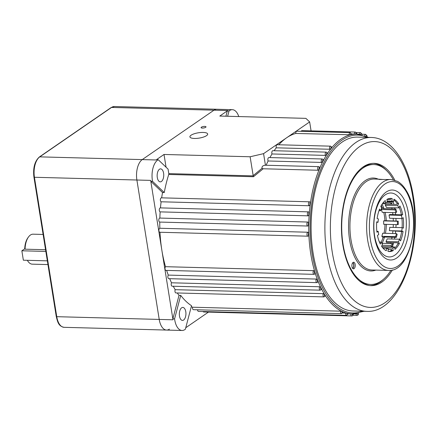 <?xml version="1.0" encoding="UTF-8"?>
<svg xmlns="http://www.w3.org/2000/svg" width="437" height="437" viewBox="0 0 437 437"><rect width="100%" height="100%" fill="white"/><g stroke="black" fill="none" stroke-linecap="round" stroke-linejoin="round"><path stroke-width="0.66" d="M357.34 313.487A89.967 45.661 -88.5 0 1 353.172 313.957A89.967 45.661 -88.5 0 1 352.156 313.957A89.967 45.661 -88.5 0 1 352.031 313.957A89.967 45.661 -88.5 0 1 348.01 313.498A89.967 45.661 -88.5 0 1 347.005 313.269A89.967 45.661 -88.5 0 1 342.925 311.887A89.967 45.661 -88.5 0 1 341.947 311.439A89.967 45.661 -88.5 0 1 325.308 295.527A89.967 45.661 -88.5 0 1 324.533 294.298A89.967 45.661 -88.5 0 1 321.512 288.89A89.967 45.661 -88.5 0 1 320.813 287.491A89.967 45.661 -88.5 0 1 318.131 281.423A89.967 45.661 -88.5 0 1 317.524 279.871A89.967 45.661 -88.5 0 1 315.219 273.212A1 0.508 91.5 0 1 314.476 272.71A1 0.508 91.5 0 1 314.711 271.53A89.967 45.661 91.5 0 0 315.219 273.212L315.143 273.813L314.05 274.349A1.999 1.016 -88.5 0 1 313.132 273.021A1.999 1.016 -88.5 0 1 313.597 270.656L314.711 271.53A89.967 45.661 -88.5 0 1 310.789 254.077A89.967 45.661 -88.5 0 1 308.893 235.226L308.08 236.193A1.999 1.016 -88.5 0 1 307.938 236.209A1.999 1.016 -88.5 0 1 307.02 234.882A1.999 1.016 -88.5 0 1 307.927 232.222L308.817 233.243A1 0.508 91.5 0 0 308.369 234.571A1 0.508 91.5 0 0 308.893 235.226A89.967 45.661 -88.5 0 1 308.817 233.243A89.967 45.661 -88.5 0 1 308.741 225.055L307.872 226.027A1.999 1.016 -88.5 0 1 307.845 226.027A1.999 1.016 -88.5 0 1 306.927 224.7A1.999 1.016 -88.5 0 1 307.948 222.034L308.784 223.056A1 0.508 91.5 0 0 308.276 224.389A1 0.508 91.5 0 0 308.741 225.055A89.967 45.661 -88.5 0 1 308.784 223.056A89.967 45.661 -88.5 0 1 309.178 214.867L308.249 215.834L160.155 211.874A89.967 45.661 91.5 0 0 159.855 218.068A1.999 1.016 91.5 0 0 158.789 220.04A1.999 1.016 91.5 0 0 159.751 222.067A1.999 1.016 91.5 0 0 159.778 222.067A89.967 45.661 91.5 0 0 159.833 228.261A1.999 1.016 91.5 0 0 158.882 230.337A1.999 1.016 91.5 0 0 159.844 232.249A1.999 1.016 91.5 0 0 159.986 232.233A89.967 45.661 91.5 0 0 161.832 250.09A89.967 45.661 91.5 0 0 165.503 266.69A1.999 1.016 91.5 0 0 165.017 268.924A1.999 1.016 91.5 0 0 165.951 270.388L314.05 274.349M351.173 134.427L351.528 134.547A1 0.508 91.5 0 0 351.506 134.323A1 0.508 91.5 0 0 350.927 133.684A1 0.508 91.5 0 0 350.518 134.776L295.767 133.454A1.999 1.016 -88.5 0 1 296.832 131.204L350.217 132.635A1.999 1.016 -88.5 0 0 349.152 134.886M331.923 147.34L331.825 147.646A1 0.508 91.5 0 0 331.18 147.28A1 0.508 91.5 0 0 330.902 148.514A1 0.508 91.5 0 0 330.951 148.722L329.656 149.252L276.271 147.821A1.999 1.016 -88.5 0 1 276.271 145.767A1.999 1.016 -88.5 0 1 277.195 144.729L330.58 146.16L331.923 147.34M327.548 153.136L327.477 153.518A1 0.508 91.5 0 0 326.838 153.267A1 0.508 91.5 0 0 326.581 154.474A1 0.508 91.5 0 0 326.663 154.774L325.401 155.392L272.016 153.966A1.999 1.016 -88.5 0 1 271.923 151.825A1.999 1.016 -88.5 0 1 272.874 150.689L326.259 152.12L327.548 153.136M323.506 159.833L323.467 160.292A1 0.508 91.5 0 0 322.845 160.155A1 0.508 91.5 0 0 322.615 161.335A1 0.508 91.5 0 0 322.73 161.717L321.506 162.422L268.121 160.991A1.999 1.016 -88.5 0 1 267.93 158.789A1.999 1.016 -88.5 0 1 268.908 157.549L322.288 158.981L323.506 159.833M318.021 170.239A1.999 1.016 -88.5 0 1 317.699 169.316A1.999 1.016 -88.5 0 1 318.726 166.65L319.851 167.338L319.862 167.884A1 0.508 91.5 0 0 319.25 167.857A1 0.508 91.5 0 0 319.048 169.004A1 0.508 91.5 0 0 319.207 169.463L318.021 170.239L263.2 168.769L253.476 176.734L168.742 174.467A1 0.508 91.5 0 0 168.802 173.626L168.081 169.135L158.227 159.713A15.994 8.117 91.5 0 0 152.393 180.432A15.994 8.117 91.5 0 0 152.557 181.366L150.836 181.317L162.542 192.515A89.967 45.661 91.5 0 0 161.657 197.841M309.746 201.856L309.522 201.796A1.999 1.016 -88.5 0 1 309.746 201.856L310.467 202.844A1 0.508 91.5 0 0 309.964 203.15A1 0.508 91.5 0 0 309.844 204.155A1 0.508 91.5 0 0 310.199 204.795L309.21 205.751L161.116 201.785A89.967 45.661 91.5 0 0 160.466 207.886M308.56 211.863L308.446 211.852A1.999 1.016 -88.5 0 1 308.56 211.863L309.336 212.879A1 0.508 91.5 0 0 308.768 214.206A1 0.508 91.5 0 0 309.178 214.867A89.967 45.661 -88.5 0 1 309.336 212.879A89.967 45.661 -88.5 0 1 310.199 204.795A89.967 45.661 -88.5 0 1 310.467 202.844A89.967 45.661 -88.5 0 1 319.207 169.463A89.967 45.661 -88.5 0 1 319.862 167.884A89.967 45.661 -88.5 0 1 322.73 161.717A89.967 45.661 -88.5 0 1 323.467 160.292A89.967 45.661 -88.5 0 1 326.663 154.774A89.967 45.661 -88.5 0 1 327.477 153.518A89.967 45.661 -88.5 0 1 330.951 148.722A89.967 45.661 -88.5 0 1 331.825 147.646A89.967 45.661 -88.5 0 1 350.518 134.776A89.967 45.661 -88.5 0 1 351.528 134.547A89.967 45.661 -88.5 0 1 355.696 134.083L351.61 134.001M316.366 279.063L317.524 279.871A1 0.508 91.5 0 0 317.338 280.986A1 0.508 91.5 0 0 318.131 281.423L318.114 281.931L316.912 282.624A1.999 1.016 -88.5 0 1 315.995 281.297A1.999 1.016 -88.5 0 1 316.366 279.063L168.272 275.097A1.999 1.016 91.5 0 0 167.895 277.309A1.999 1.016 91.5 0 0 168.813 278.664L316.912 282.624M319.611 286.759L320.813 287.491A1 0.508 91.5 0 0 320.676 288.529A1 0.508 91.5 0 0 321.512 288.89L321.539 289.321L320.245 290.173A1.999 1.016 -88.5 0 1 319.327 288.841A1.999 1.016 -88.5 0 1 319.611 286.759L171.517 282.794A1.999 1.016 91.5 0 0 171.249 284.962A1.999 1.016 91.5 0 0 172.151 286.208L320.245 290.173M323.293 293.648L324.533 294.298A1 0.508 91.5 0 0 324.434 295.254A1 0.508 91.5 0 0 324.822 295.904A1 0.508 91.5 0 0 325.308 295.527L325.374 295.882L324.008 296.892A1.999 1.016 -88.5 0 1 323.09 295.565A1.999 1.016 -88.5 0 1 323.293 293.648L175.193 289.682A1.999 1.016 91.5 0 0 175.029 291.785A1.999 1.016 91.5 0 0 175.909 292.932L324.008 296.892M191.302 306.566A89.967 45.661 91.5 0 0 192.504 307.211A1.999 1.016 91.5 0 0 193.427 309.68L341.521 313.64A1.999 1.016 -88.5 0 1 340.603 312.313A1.999 1.016 -88.5 0 1 340.598 311.171L341.947 311.439A1 0.508 91.5 0 0 341.952 312.002A1 0.508 91.5 0 0 342.45 312.663A1 0.508 91.5 0 0 342.925 311.887L342.559 312.073M197.546 309.789A1.999 1.016 91.5 0 0 198.496 311.401L346.59 315.367A1.999 1.016 -88.5 0 1 345.678 314.034A1.999 1.016 -88.5 0 1 345.645 313.121L347.005 313.269A1 0.508 91.5 0 0 347.022 313.722A1 0.508 91.5 0 0 347.546 314.383A1 0.508 91.5 0 0 348.01 313.498L347.65 313.569M203.036 311.521A1.999 1.016 91.5 0 0 203.658 311.974L351.752 315.94A1.999 1.016 -88.5 0 1 350.835 314.607A1.999 1.016 -88.5 0 1 350.791 313.919L352.156 313.957A1 0.508 91.5 0 0 352.178 314.296A1 0.508 91.5 0 0 352.735 314.946A1 0.508 91.5 0 0 353.172 313.957M205.69 127.304A2.502 0.748 -9.1 0 0 206.007 126.85A2.502 0.748 -9.1 0 0 204.106 126.424A2.502 0.748 -9.1 0 0 201.386 127.183A2.502 0.748 -9.1 0 0 201.069 127.637A2.502 0.748 -9.1 0 0 202.97 128.063A2.502 0.748 -9.1 0 0 205.69 127.304M206.537 135.65A8.997 2.688 -9.1 0 0 207.673 134.022A8.997 2.688 -9.1 0 0 200.84 132.498A8.997 2.688 -9.1 0 0 191.04 135.235A8.997 2.688 -9.1 0 0 189.904 136.868A8.997 2.688 -9.1 0 0 196.737 138.387A8.997 2.688 -9.1 0 0 206.537 135.65M157.293 177.537A6.5 3.299 -88.5 0 1 160.614 168.873A6.5 3.299 -88.5 0 1 163.596 173.199A6.5 3.299 -88.5 0 1 160.27 181.863A6.5 3.299 -88.5 0 1 157.293 177.537M179.481 316.077A6.5 3.299 -88.5 0 1 182.808 307.413A6.5 3.299 -88.5 0 1 185.785 311.734A6.5 3.299 -88.5 0 1 182.458 320.403A6.5 3.299 -88.5 0 1 179.481 316.077M352.626 268.345A2.999 1.524 91.5 0 0 353.642 264.505A2.999 1.524 91.5 0 0 352.779 262.697M394.791 180.164A61.18 31.049 91.5 0 0 374.154 163.345A61.18 31.049 91.5 0 0 342.837 244.944A61.18 31.049 91.5 0 0 370.882 285.661A61.18 31.049 91.5 0 0 392.388 269.968M386.516 170.528A61.18 31.049 91.5 0 0 373.291 163.345M174.582 318.884A15.994 8.117 91.5 0 0 174.718 319.84A15.994 8.117 91.5 0 0 182.049 330.481A15.994 8.117 91.5 0 0 185.375 329.203L191.526 305.709A89.967 45.661 -88.5 0 1 180.732 295.39L174.582 318.884L172.861 318.835A15.994 8.117 91.5 0 0 172.997 319.791L150.667 180.388A15.994 8.117 91.5 0 0 150.836 181.317M158.227 159.713L156.506 159.669A15.994 8.117 91.5 0 0 156.014 159.969L164.017 154.463L250.117 156.768L263.577 153.655L286.612 137.792A89.967 45.661 -88.5 0 1 295.767 133.454M169.392 329.148A15.994 8.117 -88.5 0 1 166.552 330.066A15.994 8.117 -88.5 0 1 159.221 319.425L136.89 180.017A15.994 8.117 -88.5 0 1 142.238 159.603L214.01 110.179A15.994 8.117 -88.5 0 1 216.85 109.261L232.353 109.676A15.994 8.117 91.5 0 0 229.026 110.954L227.306 110.911L225.918 116.22M313.105 253.099A86.968 44.142 91.5 0 0 352.97 310.98L366.747 311.352A86.968 44.142 -88.5 0 1 326.881 253.465A86.968 44.142 -88.5 0 1 371.401 137.475L357.624 137.103A86.968 44.142 91.5 0 0 313.105 253.099M301.213 131.324A1.999 1.016 -88.5 0 1 302.016 130.625L355.396 132.05A1.999 1.016 -88.5 0 0 354.331 134.077M159.751 222.067L307.872 226.027M307.823 226.027L159.778 222.067M307.927 232.222L159.833 228.261M307.948 222.034L159.855 218.068M152.557 181.366L164.263 192.559A89.967 45.661 -88.5 0 1 168.742 174.467M164.263 192.559L162.542 192.515M266.133 165.241A89.967 45.661 -88.5 0 1 268.121 160.991M269.908 157.577A89.967 45.661 -88.5 0 1 272.016 153.966M274.136 150.727A89.967 45.661 -88.5 0 1 276.271 147.821M278.811 144.773A89.967 45.661 -88.5 0 1 286.612 137.792L309.647 121.928L305.889 118.361L219.784 116.056L227.786 110.545A15.994 8.117 91.5 0 0 227.306 110.911M350.791 313.919L348.109 313.848M345.645 313.121L342.668 313.039M177.302 292.965A89.967 45.661 91.5 0 0 179.012 295.346L172.861 318.835M180.732 295.39L179.012 295.346M340.598 311.171L192.504 307.211M173.249 286.235A89.967 45.661 91.5 0 0 175.193 289.682M169.687 278.686A89.967 45.661 91.5 0 0 171.517 282.794M166.639 270.405A89.967 45.661 91.5 0 0 168.272 275.097M159.844 232.249L308.08 236.193M313.597 270.656L165.503 266.69M160.461 207.903A1.999 1.016 91.5 0 0 160.352 207.886A1.999 1.016 91.5 0 0 159.287 209.771A1.999 1.016 91.5 0 0 160.155 211.874M309.21 205.751A1.999 1.016 -88.5 0 1 308.5 204.467A1.999 1.016 -88.5 0 1 309.522 201.796L161.428 197.835A1.999 1.016 91.5 0 0 160.368 199.605A1.999 1.016 91.5 0 0 161.116 201.785M166.055 167.196L164.017 154.463M168.802 173.626L253.209 175.882L250.117 156.768M208.46 312.105L185.758 327.739M355.696 134.083A89.967 45.661 -88.5 0 1 356.712 134.083A1 0.508 91.5 0 0 356.69 133.738A1 0.508 91.5 0 0 356.139 133.088A1 0.508 91.5 0 0 355.696 134.083M253.143 175.652L262.036 168.3C261.719 166.508 262.85 165.486 265.428 165.23L318.726 166.65M262.036 168.3L263.2 168.769M238.782 116.564A15.994 8.117 91.5 0 0 232.353 109.676M265.428 165.224L263.577 153.655M311.078 130.865L309.647 121.928M370.019 285.612A61.18 31.049 91.5 0 0 383.61 279.15M229.026 110.954L227.639 116.264M253.209 175.882L253.476 176.734M27.362 260.31A14.995 7.609 91.5 0 0 27.875 261.162A14.995 7.609 91.5 0 0 32.278 264.161L47.939 264.582M56.258 316.503L33.928 177.1A1 0.3 -9.1 0 0 34.43 177.275L136.89 180.017A15.994 8.117 -88.5 0 1 142.238 159.603L214.01 110.179A15.994 8.117 -88.5 0 1 216.85 109.261L114.39 106.519A15.994 8.117 91.5 0 0 111.55 107.436L39.778 156.861A15.994 8.117 91.5 0 0 34.43 177.275L56.761 316.683A15.994 8.117 91.5 0 0 64.092 327.324C58.394 326.166 57.657 322.003 56.258 316.503A1 0.3 -9.1 0 0 56.761 316.683L159.221 319.425L136.89 180.017L150.667 180.388M182.049 330.481L166.552 330.066A15.994 8.117 -88.5 0 1 159.221 319.425L172.997 319.791M43.116 234.451L33.081 234.183A14.995 7.609 91.5 0 0 28.525 236.941A14.995 7.609 91.5 0 0 25.067 249.183L45.563 249.735M47.343 260.845L23.358 260.206L21.85 250.783L24.723 248.806A13.995 7.101 -88.5 0 1 27.941 237.733L28.525 236.941M27.875 261.162L27.334 260.343A13.995 7.101 -88.5 0 1 27.312 260.31M25.067 249.183L24.723 248.806M21.85 250.783L45.836 251.428M382.686 179.476L378.043 179.154L379.682 179.498L390.957 179.498A45.486 23.085 -88.5 0 0 368.446 208.946A45.486 23.085 -88.5 0 0 374.061 259.551A45.486 23.085 -88.5 0 0 388.52 270.432C410.993 272.53 422.142 215.774 406.459 190.898C403.93 186.49 400.926 183.294 397.446 181.328L390.957 179.498M354.702 263.036A3.299 1.677 91.5 0 0 353.653 262.244A3.299 1.677 91.5 0 0 352.02 264.38A3.299 1.677 91.5 0 0 352.43 268.05A3.299 1.677 91.5 0 0 353.478 268.842A3.299 1.677 91.5 0 0 355.112 266.707A3.299 1.677 91.5 0 0 354.702 263.036M352.796 268.531A3.299 1.677 91.5 0 0 353.325 262.998A3.299 1.677 91.5 0 0 352.959 262.522M403.52 198.403A34.987 17.759 91.5 0 0 378.398 202.304A34.987 17.759 91.5 0 0 379.398 251.619A34.987 17.759 91.5 0 0 404.52 247.719A34.987 17.759 91.5 0 0 403.52 198.403M401.106 200.654A31.977 16.229 91.5 0 0 378.147 204.221A31.977 16.229 91.5 0 0 379.059 249.292A31.977 16.229 91.5 0 0 402.018 245.725A31.977 16.229 91.5 0 0 401.106 200.654M393.349 179.782A59.978 30.443 91.5 0 0 392.847 178.88A59.978 30.443 91.5 0 0 373.777 164.536A59.978 30.443 91.5 0 0 344.094 203.369A59.978 30.443 91.5 0 0 351.501 270.104A59.978 30.443 91.5 0 0 370.565 284.454A59.978 30.443 91.5 0 0 390.929 270.279M359.28 280.816A59.978 30.443 91.5 0 0 369.189 284.416L370.565 284.454M398.965 207.875L386.565 207.548A23.991 12.176 91.5 0 0 385.297 205.341L385.849 204.123L396.872 204.418L397.217 203.653L398.593 203.691A26.591 13.498 91.5 0 0 393.89 199.196L393.6 201.757A23.991 12.176 91.5 0 0 391.918 201.14L392.207 198.578A26.591 13.498 91.5 0 0 390.793 198.393A26.591 13.498 91.5 0 0 386.903 199.403L387.297 201.856A23.991 12.176 91.5 0 0 385.647 202.992L385.254 200.539A26.591 13.498 91.5 0 0 380.764 206.461L381.736 208.149A23.991 12.176 91.5 0 0 380.561 210.732L379.589 209.044A26.591 13.498 91.5 0 0 377.12 218.478L378.409 218.953A23.991 12.176 91.5 0 0 378.032 222.291L376.738 221.821A26.591 13.498 91.5 0 0 376.951 232.238L378.213 231.37A23.991 12.176 91.5 0 0 378.726 234.571L377.464 235.439A26.591 13.498 91.5 0 0 380.299 244.048L381.201 242.071A23.991 12.176 91.5 0 0 381.812 243.218A23.991 12.176 91.5 0 0 382.468 244.278L381.572 246.255A26.591 13.498 91.5 0 0 386.27 250.751L386.565 248.189A23.991 12.176 91.5 0 0 388.247 248.806L387.958 251.368A26.591 13.498 91.5 0 0 389.372 251.554A26.591 13.498 91.5 0 0 393.262 250.543L392.868 248.09A23.991 12.176 91.5 0 0 394.518 246.954L394.911 249.412A26.591 13.498 91.5 0 0 399.402 243.485L398.429 241.798A23.991 12.176 91.5 0 0 399.598 239.214L400.571 240.902A26.591 13.498 91.5 0 0 403.045 231.468L401.75 230.993A23.991 12.176 91.5 0 0 402.133 227.655L403.422 228.125A26.591 13.498 91.5 0 0 403.209 217.708L401.947 218.582A23.991 12.176 91.5 0 0 401.434 215.375L402.701 214.507A26.591 13.498 91.5 0 0 399.86 205.898L398.965 207.875A23.991 12.176 91.5 0 0 397.697 205.674L398.593 203.691M399.729 239.438A26.591 13.498 91.5 0 0 401.663 231.43L389.351 230.665A23.991 12.176 91.5 0 0 389.733 227.322L402.133 227.655M401.663 231.43L403.045 231.468M389.351 230.665L401.75 230.993M394.726 248.254A26.591 13.498 91.5 0 0 398.025 243.453L397.648 242.803L386.63 242.508L386.029 241.464A23.991 12.176 91.5 0 0 387.204 238.881L399.598 239.214M398.025 243.453L399.402 243.485M386.029 241.464L398.429 241.798M381.927 246.779A23.991 12.176 91.5 0 0 382.118 246.621L394.518 246.954M388.684 251.499A26.591 13.498 91.5 0 0 391.885 250.51L391.732 249.565L388.171 249.467M391.885 250.51L393.262 250.543M382.725 247.817L392.868 248.09M384.981 249.964L384.658 249.718M382.959 248.096L386.565 248.189M379.387 242.022L381.201 242.071M376.847 231.331L378.213 231.37M376.705 222.258L378.032 222.291M378.977 210.694L380.561 210.732M382.981 202.921L385.647 202.992M387.16 201.009L391.918 201.14M386.903 199.425L390.716 199.523L390.831 198.54L392.207 198.578M387.253 201.588L393.6 201.757M385.297 205.341L397.697 205.674M401.947 218.582L389.547 218.249A23.991 12.176 91.5 0 0 389.034 215.048L389.815 214.512L400.833 214.807L402.701 214.507M389.034 215.048L401.434 215.375M402.078 227.655A26.591 13.498 91.5 0 0 401.936 218.582M390.831 198.54A26.591 13.498 91.5 0 0 390.104 198.409M397.217 203.653A26.591 13.498 91.5 0 0 393.808 199.949M401.319 214.469A26.591 13.498 91.5 0 0 399.189 207.378M373.777 164.536L372.4 164.498A59.978 30.443 91.5 0 0 362.311 167.562M382.031 243.316A26.591 13.498 91.5 0 0 384.396 237.46L383.943 237.029L396.343 237.362A25.592 12.99 -88.5 0 0 397.146 234.292L396.425 233.604A23.991 12.176 -88.5 0 1 396.048 235.161A23.991 12.176 -88.5 0 1 395.622 236.668L381.845 236.302L383.014 237.422A26.591 13.498 -88.5 0 1 381.228 242.125M396.425 233.604L382.648 233.232A23.991 12.176 -88.5 0 1 382.271 234.795A23.991 12.176 -88.5 0 1 381.845 236.302M391.252 201.692A25.592 12.99 -88.5 0 1 392.06 202.528L391.678 203.975L382.391 203.729M395.769 208.979L395.075 209.886A23.991 12.176 -88.5 0 1 395.998 212.688L396.687 211.776A25.592 12.99 -88.5 0 0 395.769 208.979L383.369 208.646L383.801 208.078A26.591 13.498 91.5 0 0 382.02 204.281M398.189 221.138L397.375 221.264A23.991 12.176 -88.5 0 1 397.441 224.651L398.254 224.525A25.592 12.99 -88.5 0 0 398.189 221.138L386.297 220.729A26.591 13.498 91.5 0 0 385.117 212.393M381.867 243.311L392.486 243.595L392.918 244.917A25.592 12.99 -88.5 0 1 391.459 246.839L381.791 246.583M384.986 224.318A26.591 13.498 -88.5 0 1 384.047 233.271M383.741 212.355A26.591 13.498 -88.5 0 1 384.921 220.69L383.599 220.898A23.991 12.176 -88.5 0 1 383.664 224.285L397.441 224.651M381.299 205.466A26.591 13.498 -88.5 0 1 382.419 208.039L381.304 209.52A23.991 12.176 -88.5 0 1 382.222 212.316L395.998 212.688M385.423 233.309A26.591 13.498 91.5 0 0 386.363 224.356M392.486 243.595A23.991 12.176 -88.5 0 1 391.022 245.518L391.459 246.839M391.022 245.518L382.014 245.277M384.396 237.46L383.014 237.422M395.622 236.668L396.343 237.362M397.375 221.264L383.599 220.898M386.297 220.729L384.921 220.69M395.075 209.886L381.304 209.52M383.801 208.078L382.419 208.039M390.372 201.67L390.148 202.517L386.39 202.413M390.148 202.517A23.991 12.176 -88.5 0 1 391.678 203.975M367.14 137.36A88.968 45.153 91.5 0 0 322.757 164.858A88.968 45.153 91.5 0 0 312.133 253.766A88.968 45.153 91.5 0 0 362.486 311.237M366.933 136.535A1 0.508 91.5 0 0 366.922 136.038A1 0.508 91.5 0 0 366.435 135.372A1 0.508 91.5 0 0 365.949 136.098M361.869 134.749A1 0.508 91.5 0 0 361.847 134.317A1 0.508 91.5 0 0 361.328 133.656A1 0.508 91.5 0 0 360.864 134.53A89.967 45.661 -88.5 0 0 356.843 134.083L356.811 134.083M329.656 149.252A1.999 1.016 -88.5 0 1 329.558 148.826A1.999 1.016 -88.5 0 1 330.58 146.16M325.401 155.392A1.999 1.016 -88.5 0 1 325.237 154.785A1.999 1.016 -88.5 0 1 326.259 152.12M321.506 162.422A1.999 1.016 -88.5 0 1 321.266 161.646A1.999 1.016 -88.5 0 1 322.288 158.981M308.249 215.834A1.999 1.016 -88.5 0 1 307.424 214.518A1.999 1.016 -88.5 0 1 308.446 211.852L160.352 207.886M352.954 315.252L356.931 315.356A1.999 1.016 -88.5 0 1 356.018 314.028A1.999 1.016 -88.5 0 1 355.98 313.733M357.34 313.509A1 0.508 91.5 0 0 357.362 313.717A1 0.508 91.5 0 0 357.936 314.356A1 0.508 91.5 0 0 358.356 313.291M332.267 252.22A82.97 42.11 91.5 0 0 385.041 302.683A82.97 42.11 91.5 0 0 412.768 196.787A82.97 42.11 91.5 0 0 359.995 146.324A82.97 42.11 91.5 0 0 332.267 252.22M33.928 177.1C32.89 167.901 34.703 161.193 39.357 156.981A1 0.808 55.4 0 1 39.778 156.861L156.014 159.969M359.509 134.301A1.999 1.016 -88.5 0 1 360.558 132.63L356.357 132.515M364.649 135.59A1.999 1.016 -88.5 0 1 365.627 134.35L361.989 134.252M356.712 134.083A89.967 45.661 -88.5 0 1 356.843 134.083L356.816 133.558L355.396 132.05M39.357 156.981L111.135 107.551A1 0.808 55.4 0 1 111.55 107.436L227.786 110.545M375.82 270.093A46.486 23.593 -88.5 0 1 356.15 259.84A46.486 23.593 -88.5 0 1 351.485 203.697A46.486 23.593 -88.5 0 1 378.256 179.159M378.043 179.154L374.252 179.05A45.486 23.085 91.5 0 0 351.741 208.498A45.486 23.085 91.5 0 0 357.357 259.108A45.486 23.085 91.5 0 0 371.816 269.984L388.52 270.432M376.47 258.076A43.487 22.069 91.5 0 0 407.688 253.231A43.487 22.069 91.5 0 0 406.448 191.941A43.487 22.069 91.5 0 0 375.23 196.787A43.487 22.069 91.5 0 0 376.47 258.076M393.109 201.741A42.285 21.462 -88.5 0 1 393.835 204.336M394.616 207.761A42.285 21.462 -88.5 0 1 394.846 208.952M395.419 212.672A42.285 21.462 -88.5 0 1 395.649 214.665M395.944 218.418A42.285 21.462 -88.5 0 1 396.048 221.078M396.048 224.613A42.285 21.462 -88.5 0 1 395.938 227.486M395.66 231.102A42.285 21.462 -88.5 0 1 395.376 233.577M394.797 237.318A42.285 21.462 -88.5 0 1 394.458 239.077M393.617 242.693A42.285 21.462 -88.5 0 1 393.6 242.743A42.285 21.462 -88.5 0 1 392.366 246.9M391.656 239.001A40.286 20.446 91.5 0 0 392.011 237.242M392.617 233.5A40.286 20.446 91.5 0 0 392.912 231.031M393.202 227.415A40.286 20.446 91.5 0 0 393.311 224.542M393.305 221.007A40.286 20.446 91.5 0 0 393.196 218.347M392.879 214.594A40.286 20.446 91.5 0 0 392.634 212.595M392.022 208.875A40.286 20.446 91.5 0 0 391.776 207.684M390.94 204.259A40.286 20.446 91.5 0 0 390.858 203.953M389.383 199.49A40.286 20.446 91.5 0 0 389.023 198.573M391.399 249.554A42.285 21.462 -88.5 0 1 390.798 251.018M388.083 250.243A40.286 20.446 91.5 0 0 388.417 249.478M390.509 243.54A40.286 20.446 91.5 0 0 390.771 242.617M363.972 311.275L351.998 313.957M365.627 134.35L367.047 135.858L367.053 136.721M360.558 132.63L361.973 134.132L362 134.831M350.217 132.635L351.67 134.492M366.747 311.352C399.511 313.438 422.617 249.287 413.271 196.06C408.12 162.908 391.82 137.923 371.401 137.475M356.931 315.356C357.876 315.427 358.395 314.706 358.493 313.192M351.752 315.94C352.692 315.935 353.211 315.268 353.315 313.946M346.59 315.367L348.147 313.542M341.521 313.64L343.056 311.991M368.626 137.398L356.843 134.083M166.552 330.066L64.092 327.324M111.135 107.551L114.39 106.519"/></g></svg>
